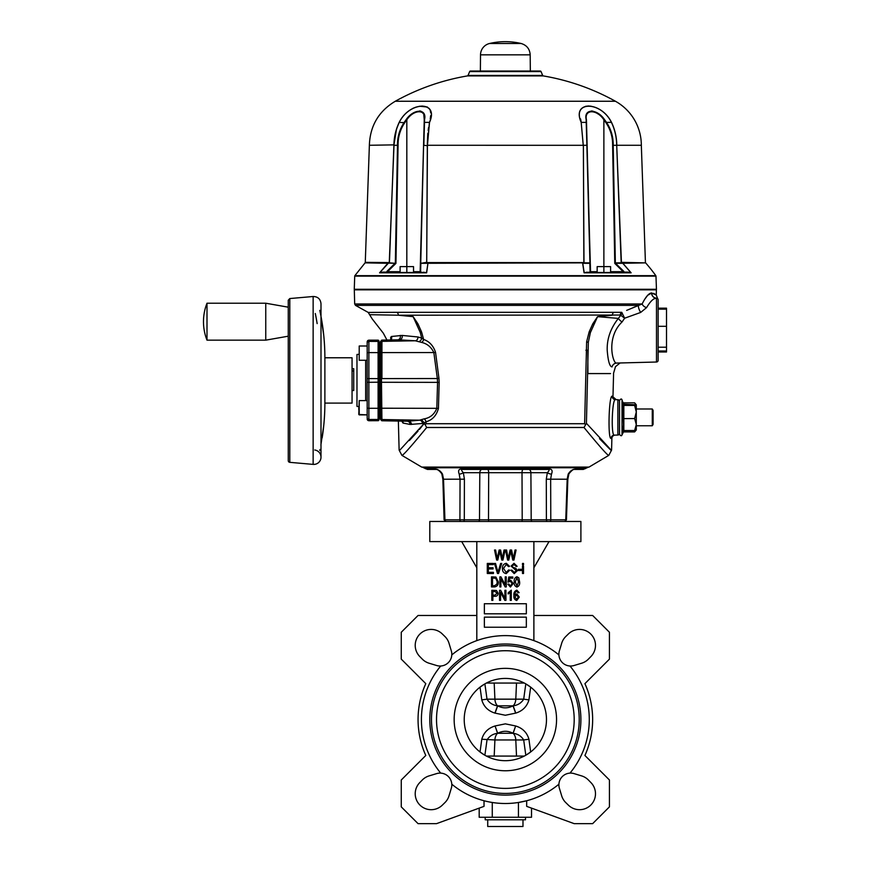 <?xml version="1.0" encoding="UTF-8"?>
<svg xmlns="http://www.w3.org/2000/svg" width="870" height="870" viewBox="0 0 870 870"><rect width="100%" height="100%" fill="white"/><g stroke="black" fill="none" stroke-linecap="round" stroke-linejoin="round"><path stroke-width="1.3" d="M513.137 733.301L513.039 733.279C508.004 730.615 502.882 730.615 497.673 733.279L497.564 733.301C492.931 733.889 489.408 736.107 486.993 739.957A778.737 595.091 96.2 0 1 484.873 755.236L480.022 751.963A773.43 591.045 -83.8 0 0 481.773 739.239L494.91 739.957A8.395 5.394 -90 0 1 497.564 733.301L495.063 725.961L497.673 733.279L513.039 733.279L515.638 725.961L513.137 733.301C517.78 733.889 521.315 736.107 523.707 739.957L515.79 739.957A8.395 5.394 -90 0 0 513.137 733.301M494.91 713.096L497.564 705.82A8.395 5.394 -90 0 1 494.91 699.165L486.993 699.165C489.397 703.014 492.92 705.233 497.564 705.82L497.673 705.842C502.697 708.506 507.819 708.506 513.039 705.842L513.137 705.82C517.77 705.233 521.304 703.014 523.707 699.165L528.938 699.882C526.981 706.56 522.598 710.964 515.79 713.096L505.35 715.26L494.91 713.096C488.07 710.942 483.698 706.538 481.773 699.882A773.43 591.045 -96.2 0 0 480.022 687.159L484.873 683.896A778.737 595.091 83.8 0 1 486.993 699.165L481.773 699.882M522.979 819.79L522.979 826.5L487.722 826.5L487.722 819.79M525.502 817.267L525.502 819.79L485.21 819.79L485.21 817.267M574.048 665.517A11.756 11.756 0 0 1 559.388 650.869L561.683 643.289A15.986 15.986 0 0 1 565.815 636.481L568.404 633.958A15.954 15.954 0 0 1 590.817 634.089A15.954 15.954 0 0 1 590.947 656.513L588.424 659.09A15.986 15.986 0 0 1 581.628 663.223L574.048 665.517M558.91 784.196A11.756 11.756 0 0 1 574.048 773.604L581.628 775.899A15.986 15.986 0 0 1 588.424 780.031L590.947 782.608A15.954 15.954 0 0 1 590.817 805.033A15.954 15.954 0 0 1 568.404 805.163L565.815 802.64A15.986 15.986 0 0 1 561.683 795.832L559.388 788.253A11.756 11.756 0 0 1 558.91 784.196A83.944 83.944 0 0 1 451.791 784.196A11.756 11.756 0 0 1 451.312 788.253L449.018 795.832A15.986 15.986 0 0 1 444.885 802.64L442.308 805.163A15.954 15.954 0 0 1 419.884 805.033A15.954 15.954 0 0 1 419.753 782.608L422.276 780.031A15.986 15.986 0 0 1 429.084 775.899L436.653 773.604A11.756 11.756 0 0 1 451.791 784.196M476.814 615.471L418.057 615.471L401.266 632.262L401.266 659.123L425.789 683.646A87.294 87.294 0 0 0 425.789 755.475L401.266 779.998L401.266 806.86L418.057 823.651L436.522 823.651L484.024 806.359L484.024 800.748M558.91 654.925A83.944 83.944 0 0 0 451.791 654.925A11.756 11.756 0 0 0 451.312 650.869L449.018 643.289A15.986 15.986 0 0 0 444.885 636.481L442.308 633.958A15.954 15.954 0 0 0 419.884 634.089A15.954 15.954 0 0 0 419.753 656.513L422.276 659.09A15.986 15.986 0 0 0 429.084 663.223L436.653 665.517A11.756 11.756 0 0 0 440.72 666.007A83.944 83.944 0 0 0 440.72 773.115M429.802 521.467L580.899 521.467L580.899 541.608L429.802 541.608L429.802 521.467M429.802 719.566A75.549 75.549 0 0 0 543.119 784.99A75.549 75.549 0 0 0 543.119 654.131A75.549 75.549 0 0 0 429.802 719.566M528.938 699.882A773.43 591.045 96.2 0 1 530.678 687.159L525.828 683.896A778.737 595.091 -83.8 0 0 523.707 699.165L515.79 699.165L516.508 683.048M525.828 755.236L530.678 751.963A773.43 591.045 83.8 0 1 528.938 739.239L523.707 739.957A778.737 595.091 -96.2 0 0 525.828 755.236M464.221 719.566A41.129 41.129 0 0 0 525.915 755.182A41.129 41.129 0 0 0 525.915 683.94A41.129 41.129 0 0 0 464.221 719.566A41.129 41.129 0 0 0 525.915 755.182A41.129 41.129 0 0 0 525.915 683.94A41.129 41.129 0 0 0 464.221 719.566M436.522 719.566A68.828 68.828 0 0 0 539.77 779.172A68.828 68.828 0 0 0 539.77 659.949A68.828 68.828 0 0 0 436.522 719.566M569.981 773.115A83.944 83.944 0 0 0 569.981 666.007M486.417 756.073L524.284 756.073M533.886 640.625L533.886 541.608M476.814 541.608L476.814 640.625M492.268 802.477L492.268 817.267L518.433 817.267L518.433 802.477L526.676 800.748L526.676 806.359L574.178 823.651L592.644 823.651L609.435 806.86L609.435 779.998L584.912 755.475A87.294 87.294 0 0 0 584.912 683.646L609.435 659.123L609.435 632.262L592.644 615.471L533.886 615.471M531.526 808.121L531.526 817.267L518.433 817.267M451.791 654.925A11.756 11.756 0 0 1 440.72 666.007M486.417 683.048L524.284 683.048M479.185 808.121L479.185 817.267L492.268 817.267M461.698 541.608L476.814 567.784M533.886 567.784L549.003 541.608M493.442 573.504L487.298 573.504L487.298 563.434L493.312 563.434L493.312 564.608L488.342 564.608L488.342 567.751L493.051 567.751L493.051 568.926L488.342 568.926L488.342 572.329L493.442 572.329L493.442 573.504M498.553 573.504L497.477 573.504L494.464 563.434L495.541 563.434L497.955 572.329L500.641 563.434L501.729 563.434L498.553 573.504M506.199 572.46L508.624 569.97L509.668 570.231L506.231 573.635C503.567 573.091 502.316 571.34 502.469 568.404C502.36 565.522 503.643 563.814 506.329 563.303L509.537 566.316L508.493 566.577L506.286 564.478L503.523 568.404L506.199 572.46M514.213 573.635L510.842 570.231L511.897 570.1L514.3 572.46L516.345 570.731L511.103 566.065L514.029 563.303L517.128 566.316L516.073 566.446L514.061 564.478L512.158 566.087L512.484 567.11L515.834 568.295L517.389 570.709L514.213 573.635M521.445 570.502L518.303 570.502L518.303 569.317L521.445 569.317L521.445 570.502M523.533 564.869L522.489 564.869L522.489 563.434L523.533 563.434L523.533 564.869M523.533 573.504L522.489 573.504L522.489 566.185L523.533 566.185L523.533 573.504M494.454 586.935L491.485 586.935L491.485 576.864L495.922 577.049L498.292 581.845C498.466 584.825 497.194 586.521 494.454 586.935M492.529 585.76L494.323 585.76L496.835 584.292L497.238 581.834L495.726 578.245L492.529 578.039L492.529 585.76M500.902 586.935L499.858 586.935L499.858 576.864L500.968 576.864L505.22 584.89L505.22 576.864L506.264 576.864L506.264 586.935L505.144 586.935L500.902 578.92L500.902 586.935M510.44 587.065L507.841 584.194L508.885 584.064L510.429 586.021L512.158 583.563L510.451 581.312L507.971 582.16L508.754 576.995L512.811 576.995L512.811 578.169L509.624 578.169L509.254 580.66L510.744 580.268L513.202 583.509L510.44 587.065M516.921 587.065C514.779 586.217 513.887 584.499 514.246 581.899C513.909 579.3 514.801 577.571 516.932 576.734L518.792 577.8L519.607 581.899C519.955 584.51 519.053 586.228 516.921 587.065M515.29 581.899L516.954 586.021L518.563 581.899L516.889 577.778L515.29 581.899M492.855 600.365L491.811 600.365L491.811 590.295L496.531 590.491L498.086 593.209C498.042 595.254 497.009 596.287 494.986 596.309L492.855 596.309L492.855 600.365M492.855 595.134L495.052 595.134L497.042 593.264L495.03 591.469L492.855 591.469L492.855 595.134M500.576 600.365L499.532 600.365L499.532 590.295L500.641 590.295L504.894 598.321L504.894 590.295L505.938 590.295L505.938 600.365L504.817 600.365L500.576 592.35L500.576 600.365M511.299 590.164L511.299 600.365L510.255 600.365L510.255 592.383L508.167 593.96L508.167 592.774L511.299 590.164M516.834 590.164L519.151 592.644L518.107 592.774L516.704 591.208L515.29 592.307L514.822 595.123L516.834 593.829L519.281 597.081L516.747 600.496C514.551 599.778 513.615 598.147 513.92 595.591C513.561 592.84 514.529 591.024 516.834 590.164M514.964 597.037L516.682 599.452L518.237 597.114L516.617 594.873L514.964 597.037M497.781 560.073L496.639 560.073L494.53 550.003L495.596 550.003L497.172 558.67L499.141 550.003L500.598 550.003L502.403 558.67L504.034 550.003L505.1 550.003L502.936 560.073L501.783 560.073L499.793 551.221L497.781 560.073M508.776 560.073L507.623 560.073L505.524 550.003L506.579 550.003L508.167 558.67L510.124 550.003L511.582 550.003L513.398 558.67L515.029 550.003L516.084 550.003L513.931 560.073L512.767 560.073L510.777 551.221L508.776 560.073M484.362 603.726L484.362 613.796L526.339 613.796L526.339 603.726L484.362 603.726M484.362 617.156L484.362 627.226L526.339 627.226L526.339 617.156L484.362 617.156M515.638 713.161L513.039 705.842L497.673 705.842L495.063 713.161M494.193 683.048L494.91 699.165L515.79 699.165A8.395 5.394 -90 0 1 513.137 705.82L515.79 713.096M616.808 363.062L656.491 362.018A1.675 1.675 0 0 0 658.122 360.343A1.675 1.675 0 0 1 656.491 362.018A1.675 1.675 0 0 0 658.122 360.343L658.122 299.824A1.675 1.675 0 0 0 656.491 298.138C658.046 298.725 658.046 298.725 656.491 298.138A1.675 1.675 0 0 1 658.122 299.824A1.675 1.675 0 0 0 656.491 298.138A5.035 4.883 91.5 0 1 651.739 292.972L647.671 295.311L644.626 299.378M654.262 298.725L656.361 298.138C653.533 298.247 650.271 301.401 646.584 307.61L640.657 312.439L624.638 318.213L640.657 312.439A5.035 1.414 66.2 0 1 638.493 305.37L629.336 309.285M626.639 310.394L642.147 303.967C645.714 296.79 648.868 293.125 651.619 292.972L656.263 295.05L657.644 298.649M406.997 421.178L381.941 420.732A0.837 0.837 -0 0 1 381.125 419.895A0.837 0.837 -0 0 0 380.299 419.035L381.125 352.633L381.941 420.775L381.125 419.938L381.125 382.278L381.125 408.258L381.125 382.278L437.566 382.365L437.338 378.526L381.941 378.58L381.941 352.6L381.125 352.633L381.125 340.996A0.837 0.837 180 0 1 381.941 340.159L381.941 341.355A0.837 0.837 180 0 0 381.125 342.193M380.277 382.234L380.299 341.812L381.125 340.975M611.077 438.415A3.36 3.349 88.5 0 1 614.329 435.141L615.155 435.12A3.36 3.36 0 0 0 611.882 438.393L611.077 438.415C607.651 439.611 608.869 394.893 612.186 396.198A3.36 3.349 -88.5 0 0 615.438 399.645L617.874 399.711A1.675 1.675 0 0 1 619.505 401.385A1.675 1.675 0 0 0 617.874 399.711L615.438 399.645C612.088 398.362 610.86 436.316 614.329 435.141L617.874 435.043A1.675 1.675 0 0 0 619.505 433.369A1.675 1.675 0 0 1 617.874 435.043L617.874 399.711M426.691 427.496C410.923 446.68 402.658 455.967 401.896 455.358L421.7 467.092L589.001 467.092L608.804 455.358C608.076 456 599.811 446.712 584.009 427.496L426.691 427.496L425.147 424.799L426.072 423.712L425.147 424.799L424.277 423.331L419.46 429.432M587.38 467.625L583.291 469.419L579.148 469.419A3.36 3.045 -90 0 0 580.54 469.05A11.756 10.647 90 0 1 585.423 467.745L589.001 467.092M421.7 467.092L425.278 467.745A11.756 10.647 -90 0 1 430.161 469.05L435.098 469.05C438.067 469.213 440.546 470.909 442.525 474.139L443.515 479.185L444.94 519.825L565.446 519.825M585.423 467.745L425.278 467.745M638.493 305.37L355.493 305.37L354.677 303.967L354.308 289.83L656.393 289.83L656.263 295.05M656.002 294.778L653.751 293.364M354.308 289.83A1.675 1.675 0 0 1 354.384 289.286M646.584 307.61A5.035 3.349 26 0 1 642.147 303.967L354.677 303.967M656.361 298.138L656.361 298.138A5.035 4.883 91.5 0 1 651.619 292.972M622.376 313.635A3.36 2.327 -28 0 0 620.734 315.255L620.234 315.038A3.36 2.849 90.1 0 1 621.778 312.33L624.638 318.213L620.734 315.255L618.352 318.409L597.57 316.647L590.425 332.503A8.395 1.794 -161.6 0 0 589.197 331.796L592.764 323.836L597.57 316.647L612.36 315.212A3.36 2.653 90 0 1 613.796 312.319L621.778 312.33M624.638 318.213L622.006 322.02A5.035 1.055 38.6 0 1 618.352 318.409C610.588 328.273 606.868 338.887 607.206 350.229C608.076 361.18 609.696 366.738 612.056 366.901C616.623 366.585 616.623 366.585 612.056 366.901A5.035 4.959 -91.5 0 1 616.743 363.062L656.491 362.018L656.491 298.138M622.006 322.02C605.379 337.941 613.219 364.998 616.743 363.062C621.365 362.942 621.365 362.942 616.743 363.062M613.459 373.567L615.481 366.661L620.071 362.975M620.234 315.038L398.34 315.212C360.637 314.516 360.648 314.516 398.373 315.212A3.36 2.653 90 0 0 396.905 312.319L613.796 312.319M590.425 332.503L590.338 332.818A8.395 1.751 -161.9 0 0 589.088 332.122L589.197 331.796M590.338 332.818L588.327 342.236A8.395 0.685 -171.3 0 0 586.63 341.834L589.088 332.122M413.13 316.647L417.926 323.814L421.493 331.774A8.395 1.794 161.5 0 0 420.264 332.481L413.13 316.647C358.864 320.095 358.864 320.095 413.13 316.647L398.34 315.212M390.804 339.952L391.011 339.952A3.36 3.252 78.6 0 0 391.38 336.494L402.114 335.428L417.894 336.962L421.678 338.082L420.406 332.949A47.926 36.181 -94.5 0 0 420.264 332.481M419.09 341.529A3.36 2.501 -65.5 0 0 421.678 338.082L423.636 339.463A3.36 1.903 -66.9 0 1 421.656 342.432L415.251 340.779L381.941 341.355L381.941 352.6L433.847 352.557C431.259 347.065 427.192 343.693 421.656 342.432M421.493 331.774A45.218 34.071 86 0 1 421.667 332.253L423.636 339.463C429.367 341.431 433.336 345.716 435.533 352.306L433.847 352.557L437.338 378.526L438.948 378.287L439.165 382.43L438.436 408.411C436.446 415.61 432.314 420.069 426.039 421.787A3.36 1.947 69.7 0 0 424.092 418.883C430.128 417.861 434.369 414.348 436.805 408.334L380.299 408.215M421.667 332.253A8.395 1.74 162 0 0 420.406 332.949M445.092 519.825L444.222 519.825L442.863 479.218L441.797 473.802A3.36 1.033 -20.9 0 0 442.525 474.139M580.714 469.419L574.363 469.419A3.36 2.838 -90 0 0 575.603 469.05L585.412 468.647M428.214 469.419L431.553 469.419L427.409 469.419L423.298 467.614M425.299 468.647L430.161 469.05A3.36 3.045 -90 0 0 431.553 469.419L436.338 469.419A3.36 2.838 90 0 1 435.098 469.05M573.732 469.419L574.385 469.419C573.537 468.995 571.71 470.463 568.904 473.802L568.904 473.802A3.36 1.033 20.9 0 1 568.175 474.139C570.165 470.909 572.634 469.213 575.603 469.05M564.423 521.467A1.675 1.338 -90 0 0 565.761 519.825L567.186 479.185L568.175 474.139M460.926 521.467A1.675 1.011 -90 0 1 459.915 519.825L460.056 479.185L459.219 474.139A3.36 1.142 -19 0 0 463.362 472.693L464.406 479.185L464.308 519.825A1.675 1.185 -90 0 1 463.123 521.467M459.219 474.139C457.968 470.909 458.61 469.213 461.122 469.05L549.579 469.05C552.091 469.213 552.733 470.909 551.482 474.139L550.656 479.185L550.786 519.825A1.675 1.011 -90 0 1 549.775 521.467M547.578 521.467A1.675 1.185 -90 0 1 546.393 519.825L546.295 479.185L547.339 472.693C549.057 470.887 549.525 469.8 548.763 469.419L461.948 469.419C461.176 469.8 461.655 470.887 463.362 472.693L488.69 472.693L488.494 519.825A1.675 0.609 -90 0 0 489.103 521.467M461.948 469.419A3.36 1.783 -90 0 1 461.122 469.05M521.598 521.467A1.675 0.609 -90 0 0 522.207 519.825L522.011 472.693L530.896 472.693A3.36 2.371 90 0 0 528.525 469.419M532.386 521.467A1.675 1.185 -90 0 1 531.2 519.825L530.896 472.693L547.339 472.693A3.36 1.142 19 0 0 551.482 474.139M548.763 469.419A3.36 1.783 -90 0 0 549.579 469.05M446.288 521.467A1.675 1.338 -90 0 1 444.94 519.825L445.255 519.825M588.327 342.236L586.423 423.331L584.009 427.496M585.553 424.799L584.629 423.712L586.63 341.834M588.305 342.356A8.395 0.674 -171.4 0 0 586.608 341.953M610.544 373.578C614.59 373.556 614.59 373.556 610.544 373.578L587.913 373.578L587.826 350.24L585.891 350.251M615.438 399.645L616.254 399.667L615.438 399.645M612.186 396.198L616.254 399.667M586.423 423.331C614.329 453.27 618.69 458.381 599.517 438.665M609.761 448.507L607.423 446.386M418.035 431.118L409.368 440.524M424.288 423.32C391.282 459.512 391.282 459.512 424.277 423.331L410.118 424.44L403.006 423.059L401.799 421.123M584.629 423.712L426.072 423.712L426.039 421.787L424.277 422.896M411.521 424.462A3.36 3.165 -96.4 0 0 408.421 421.2L419.536 420.188A3.36 3.001 -94.3 0 1 422.472 423.451M380.299 417.828A0.837 0.837 -0 0 1 381.125 418.666A0.837 0.837 -0 0 0 381.941 419.536L419.536 420.188L424.092 418.883M424.266 422.787L421.461 419.721M397.938 339.833A3.36 3.067 83 0 0 400.2 335.396M390.815 339.92L390.652 337.495L391.38 336.494M402.473 421.134A3.36 3.284 -76.6 0 1 403.147 423.114M407.562 421.232A3.36 3.175 -81.2 0 1 410.118 424.44M380.277 378.657L380.277 352.676L380.277 378.657L381.125 378.613M380.277 343.063L380.277 352.676L380.277 343.063A0.837 0.837 180 0 0 381.125 342.214M380.277 341.856L380.277 341.856A0.837 0.837 180 0 0 381.125 341.018M380.277 407.747C380.277 419.481 380.277 396.024 380.277 407.747C380.277 419.481 380.277 396.024 380.277 407.747M380.277 353.144C380.277 364.867 380.277 341.41 380.277 353.144C380.277 364.867 380.277 341.41 380.277 353.144M380.277 380.44L380.277 411.543L380.277 380.44M380.299 352.676L381.125 352.633M402.114 335.428A3.36 2.991 -85.8 0 1 399.319 339.855L397.383 339.887M417.894 336.962A3.36 2.708 -87.4 0 1 415.251 340.779L399.319 339.855L381.941 340.116L381.125 340.953M435.533 352.306L438.948 378.287M313.135 464.384L313.135 296.507L289.797 298.551L288.264 300.215L288.264 460.676A1.675 1.675 0 0 0 289.797 462.34L313.135 464.384A7.243 7.243 0 0 0 320.954 457.979A7.243 7.243 0 0 0 314.744 449.997M315.31 313.526C314.559 310.024 314.559 310.024 315.31 313.526A218.022 218.022 0 0 1 317.148 323.607M320.812 315.364L320.584 314.233M323.771 335.581A223.057 223.057 0 0 0 320.889 315.788L323.771 335.581A223.057 223.057 0 0 1 324.88 357.777L324.88 403.104L352.056 403.104L352.056 357.777L324.88 357.777A223.057 223.057 0 0 0 320.889 315.788L320.889 315.777M206.995 340.159L265.752 340.159L265.752 303.217L206.995 303.217A50.362 50.362 0 0 0 206.995 340.159L206.995 303.217M265.752 340.159L288.264 336.19M322.302 323.955L322.161 323.064M321.237 317.615L321.073 316.734M319.79 310.416A223.057 223.057 0 0 1 320.823 315.44A223.057 223.057 0 0 0 319.779 310.351M352.056 390.521L353.731 390.521L353.731 368.695L352.056 368.695M352.056 370.946L353.731 370.946M322.161 437.827A223.057 223.057 0 0 0 324.88 403.104A223.057 223.057 0 0 1 323.771 425.31L320.889 445.103L323.771 425.31M320.008 449.475A223.057 223.057 0 0 1 319.79 450.475M653.087 424.386L653.087 410.379L652.282 408.987L652.282 425.767L653.087 424.386L652.282 425.767L636.296 425.767L652.282 425.767M622.789 431.259L623.833 430.519L622.789 431.259L623.551 424.919L622.789 403.495L622.789 404.746L623.833 405.42L623.833 430.519L634.621 430.519L636.296 424.538L634.621 418.557L636.296 411.988L636.296 404.833L634.621 402.843L635.785 404.506M623.388 404.137L622.028 399.939C621.669 398.59 620.832 398.732 619.505 400.374L619.505 434.38C620.778 436.022 621.615 436.174 622.028 434.826C621.626 436.174 620.788 436.022 619.505 434.38M634.621 430.519L636.296 429.932L636.296 411.988L634.621 405.42L636.296 404.833L623.833 404.235L622.789 403.495M623.833 404.235L623.833 405.42L634.621 405.42M622.789 418.622L634.621 418.557M636.296 424.538L636.296 411.988M624.236 430.519L622.028 434.826L622.028 399.939C621.615 398.59 620.778 398.732 619.505 400.374M622.789 402.016L624.236 404.235M623.833 431.922L634.621 431.922L635.785 430.248M623.833 402.843L634.621 402.843M658.122 308.176L666.518 308.176L666.518 351.991L658.122 351.991M666.518 347.217L658.122 347.217M666.518 326.304L658.122 326.304M666.518 309.165L658.122 309.165M666.518 351.001L658.122 351.001M367.183 360.278L359.212 360.278L359.212 346.01L367.183 346.01L367.183 400.613L359.212 400.613L359.212 414.881L367.183 414.881L367.183 378.657L367.183 382.234L368.869 382.311L368.869 408.291L367.183 408.215L367.183 417.807A1.675 1.675 180 0 0 368.869 419.492L368.869 420.732L378.102 420.688A0.837 0.837 -0 0 0 378.939 419.851L378.939 408.258L378.102 408.291L378.102 340.159L378.939 340.996M358.788 406.573L356.972 406.41L356.972 354.481L358.788 354.318M367.183 352.676L368.869 352.6L368.869 378.58L367.183 378.657L367.183 343.084A1.675 1.675 0 0 1 368.869 341.399L378.102 341.399A0.837 0.837 180 0 1 378.939 342.247L378.939 408.258M378.939 341.888L378.939 343.095L378.939 341.888A0.837 0.837 180 0 0 379.766 342.726L379.766 418.165A0.837 0.837 -0 0 0 378.939 419.003L378.939 408.215L379.766 408.171M379.766 416.958A0.837 0.837 -0 0 0 378.939 417.796L378.939 419.003M367.183 343.084L367.183 341.834L367.183 343.084M358.788 409.726L358.788 407.747M367.183 414.881L358.788 414.468L359.212 400.613M359.212 360.278L359.212 346.01M480.37 71.046L480.512 54.832A11.756 11.756 0 0 1 489.56 43.5L521.141 43.5L489.56 43.5A68.828 68.828 0 0 1 521.141 43.5C526.752 45.207 529.776 48.981 530.189 54.832L480.512 54.832M597.157 272.495L597.157 266.622L603.878 266.622L603.878 272.495M610.599 266.622L610.588 272.495L610.599 266.622L603.878 266.622L603.878 119.799C596.885 109.109 584.064 109.076 586.445 119.799L590.425 271.679A0.837 0.576 178.5 0 0 590.077 271.233L589.849 263.316L582.759 263.316L584.172 272.549L590.567 272.125L586.13 119.407C583.65 108.522 596.918 108.554 604.4 119.407L603.878 119.799L605.977 122.724L606.51 122.376C611.11 129.326 613.339 136.971 613.209 145.301L615.351 262.87L621.441 262.827L616.71 145.301L621.158 262.349M423.842 115.144L424.255 119.799C426.648 109.109 413.848 109.076 406.823 119.799L404.724 122.724C400.167 129.554 397.949 137.079 398.079 145.29L394.001 145.301L389.26 262.827L395.937 263.382L398.079 145.29L395.937 263.382L395.002 263.316L395.937 263.382L395.35 262.87L397.492 145.301C397.362 136.971 399.591 129.326 404.191 122.376L406.301 119.407L406.823 119.799L406.823 272.495L400.113 272.495L400.113 266.622L413.544 266.622L413.544 272.495L419.438 272.495A0.837 0.837 0 0 0 420.275 271.679L423.646 142.843M354.721 276.116L354.264 289.286L656.448 289.286L655.98 276.116L354.721 276.116A0.837 0.837 0 0 1 354.873 275.659L655.828 275.659A167.877 167.877 0 0 0 645.627 262.87L622.844 263.284M630.772 272.691L630.804 272.549A6.253 5.427 15.6 0 1 631.141 272.832L622.953 263.392L631.141 272.832A6.264 3.73 159.8 0 0 630.826 272.712L628.249 272.495A0.837 0.598 -90 0 1 627.748 272.125L630.804 272.549L622.789 263.316L615.536 263.295L623.649 271.233L623.159 271.679L614.764 263.382L615.536 263.295L614.764 263.382L612.621 145.29C612.752 137.079 610.544 129.554 605.977 122.724M584.118 262.349L582.639 263.284L583.987 262.349L583.379 145.301L583.857 262.827L589.947 262.87L586.869 145.301L427.431 145.279L427.54 139.504M420.743 263.295L420.275 271.679L420.743 263.295A0.837 0.566 67.5 0 0 420.754 262.87L423.581 145.29L420.493 263.382L426.583 262.349L428.04 263.392L426.996 262.588L428.062 263.284L582.922 262.87M354.873 275.659L365.074 262.87L387.857 263.284L389.445 262.349L393.882 145.703M420.982 262.827A0.837 0.598 -90 0 1 420.852 263.316L420.623 271.233L419.438 272.495A0.837 0.837 0 0 0 420.275 271.679L419.438 272.495L426.528 272.549L427.942 263.316L426.637 272.832L379.559 272.832A6.264 3.73 -159.8 0 1 379.875 272.712L382.452 272.495L379.896 272.549A6.253 5.427 -15.6 0 0 379.559 272.832L387.857 263.284M596.178 272.495L584.368 272.712A6.264 1.74 141.6 0 0 584.074 272.832L582.639 263.284M396.426 129.445L393.903 145.279C394.012 137.188 395.774 129.554 399.189 122.365C409.792 100.822 439.328 100.681 429.519 122.365L427.431 145.279L429.41 122.376C439.219 100.768 409.792 100.909 399.265 122.376C395.926 129.434 394.175 136.927 394.001 144.866L369.369 145.279L365.28 262.349L389.194 262.588M583.27 145.279L581.193 122.365C571.383 100.822 600.768 100.681 611.523 122.365C614.927 129.554 616.689 137.188 616.797 145.279L641.331 145.279A50.362 50.362 0 0 0 615.438 101.257L395.274 101.257C378.667 111.24 370.033 125.922 369.369 145.279M591.187 106.238L588.174 105.977M428.171 130.446L428.529 127.64M429.508 122.376L424.484 122.376L423.831 145.301L427.431 145.703L426.713 262.349L427.322 145.301M430.248 118.853L430.672 115.645M430.693 112.73L430.215 110.349M429.715 109.239L429.095 108.369M427.42 107.032L419.514 106.238M416.23 107.032L412.924 108.326M404.724 122.724L399.189 122.365L396.557 129.021M627.748 272.125L624.214 272.125L623.649 271.233L624.301 272.495L623.159 271.679L624.301 272.495M420.862 111.132L419.492 110.968M422.831 113.024L423.309 113.763M387.052 271.233L395.002 263.316L388.444 263.11L379.896 272.549L382.952 272.125A0.837 0.598 90 0 1 382.452 272.495L386.4 272.495L387.541 271.679L387.052 271.233L386.4 272.495L382.452 272.495L413.544 272.495M386.487 272.125L382.952 272.125M420.34 272.125L423.385 272.495A0.837 0.598 -90 0 0 423.875 272.125M406.301 119.407C413.826 108.522 427.061 108.554 424.571 119.407L423.538 146.965M422.037 204.2L420.504 262.773M386.987 272.125L386.4 272.495M424.571 119.407L424.179 122.724M426.333 272.712A6.264 1.74 -141.6 0 1 426.637 272.832A6.253 0.837 61.2 0 1 426.528 272.549A0.837 0.674 -46 0 1 426.333 272.712L423.385 272.495M395.937 263.382L387.541 271.679L400.113 271.679M389.26 262.827L388.444 263.11M420.134 272.125L424.255 119.799M420.623 271.233A0.837 0.576 -178.5 0 0 420.275 271.679L413.544 271.679M470.442 71.046L540.259 71.046A0.837 0.837 0 0 1 541.031 71.557L469.669 71.557A0.837 0.837 0 0 1 470.442 71.046M542.673 75.418L541.031 71.557L542.673 75.418A0.837 0.837 0 0 0 543.304 75.918L467.397 75.918A0.837 0.837 0 0 0 468.027 75.418L469.669 71.557L468.027 75.418L542.673 75.418M419.471 106.314L422.483 106.053M616.819 145.703L616.699 144.866C616.525 136.927 614.775 129.434 611.447 122.376C600.779 100.768 571.503 100.909 581.29 122.376L580.562 118.907M585.564 106.314L588.218 106.053M581.193 122.365L583.27 145.703M586.826 272.125A0.837 0.598 90 0 0 587.315 272.495L628.249 272.495M586.445 119.799L590.425 271.679A0.837 0.837 0 0 0 591.263 272.495A0.837 0.837 0 0 1 590.425 271.679L590.077 271.233M581.29 122.376L586.217 122.376L587.119 145.29L586.13 119.407M614.764 263.382L615.351 262.87L614.764 263.382L614.546 251.191M612.621 145.29L616.71 145.301M604.476 119.516L606.466 122.322M426.996 262.588L583.716 262.588M427.79 133.284L427.322 144.181M586.869 145.301L589.947 262.87M597.625 113.687L598.168 114.057M601.192 115.84L599.974 114.775M592.894 111.132L591.35 110.968M591.263 272.495L590.567 272.125M621.506 262.588L622.235 262.87M516.508 756.073L515.79 739.957L494.91 739.957L494.193 756.073M495.063 725.961L505.35 723.862L515.638 725.961M515.79 726.026C522.631 728.179 527.013 732.583 528.938 739.239M481.773 739.239C483.72 732.562 488.103 728.157 494.91 726.026M431.487 719.566A73.863 73.863 0 0 0 542.282 783.533A73.863 73.863 0 0 0 542.282 655.588A73.863 73.863 0 0 0 431.487 719.566M454.151 719.566A51.199 51.199 0 0 0 530.95 763.904A51.199 51.199 0 0 0 530.95 675.218A51.199 51.199 0 0 0 454.151 719.566M355.493 305.37L368.195 312.417L396.905 312.319M593.471 324.488A8.395 2.827 -152.7 0 0 592.764 323.836M417.926 323.814A8.395 2.827 152.7 0 0 417.23 324.477M442.863 479.218L464.406 479.185M546.295 479.185L567.838 479.218L568.904 473.802M482.176 469.419A3.36 2.371 -90 0 0 479.805 472.693L479.5 519.825A1.675 1.185 -90 0 1 478.315 521.467M523.196 469.419A3.36 1.174 90 0 0 522.011 472.693L488.69 472.693A3.36 1.174 90 0 0 487.504 469.419M438.436 408.411L436.805 408.334L437.566 382.365L439.165 382.43M289.797 298.551L289.797 462.34M367.183 419.014A1.675 1.675 180 0 0 368.869 420.688L378.102 420.688L378.102 419.492A0.837 0.837 -0 0 0 378.939 418.644M365.65 400.613L365.65 360.278M378.102 419.492L378.102 408.291L368.869 408.291L368.869 419.492L378.102 419.492M378.939 352.633L368.869 352.6L368.869 340.203L378.102 340.203A0.837 0.837 180 0 1 378.939 341.04M378.939 378.613L368.869 378.58L368.869 382.311L379.766 382.191M378.939 343.095A0.837 0.837 180 0 0 379.766 343.933M378.939 352.676L379.766 352.72M378.939 378.657L379.766 378.689M367.183 341.877A1.675 1.675 0 0 1 368.869 340.203L367.183 341.834M631.141 272.832L584.074 272.832M427.942 263.316L420.852 263.316M611.523 122.365L606.51 122.376M590.425 271.679L597.157 271.679M610.599 271.679L623.159 271.679M621.267 262.349L645.627 262.87M656.393 289.83L656.317 289.286M386.943 340.029L383.322 333.188L372.208 318.92L368.195 312.417M436.403 469.419L436.316 469.419C437.784 469.463 439.611 470.92 441.797 473.802M442.863 479.022L444.102 519.825L445.788 521.467M444.265 519.847L445.951 521.467M567.838 479.218L566.435 519.847L564.76 521.467M566.435 519.847L567.871 478.293M608.804 455.358L611.577 450.094L611.882 438.393M612.991 396.22L613.578 373.578M401.896 455.358L399.123 450.094L398.362 421.069M381.941 420.775L407.454 421.21M380.299 419.079L381.125 419.916M381.941 340.116L398.319 339.822M313.135 296.507C317.854 296.616 320.475 299.019 320.997 303.717L320.997 457.174M288.264 307.186L265.752 303.217M636.296 408.987L652.282 408.987M623.54 430.683L622.028 434.826M634.621 431.922L636.264 430.008M368.869 420.732L367.183 419.057M378.102 420.732L378.939 419.895M368.869 340.159L378.102 340.159M530.189 54.832L530.33 71.046M615.438 101.257A226.635 226.635 0 0 0 543.304 75.918M467.397 75.918A226.635 226.635 0 0 0 395.274 101.257M641.331 145.279L645.42 262.349"/></g></svg>
